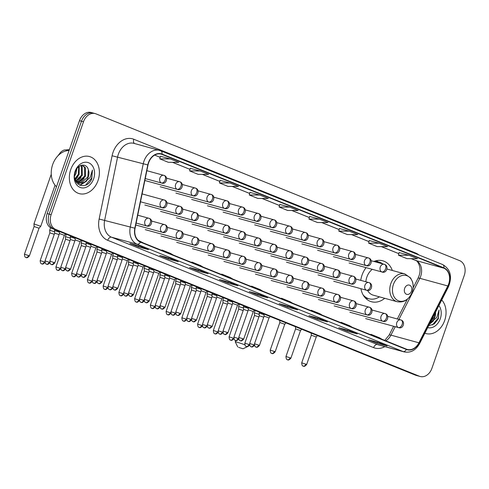 <?xml version="1.0" encoding="UTF-8"?>
<svg xmlns="http://www.w3.org/2000/svg" width="489" height="489" viewBox="0 0 489 489"><rect width="100%" height="100%" fill="white"/><g stroke="black" fill="none" stroke-linecap="round" stroke-linejoin="round"><path stroke-width="0.73" d="M366.09 267.636A21.235 16.192 105.3 0 0 362.013 275.173A21.235 16.192 105.3 0 0 360.754 280.35M360.894 288.693A21.235 16.192 105.3 0 0 371.469 301.737A21.235 16.192 105.3 0 0 384.727 298.302M392.343 270.478A21.235 16.192 105.3 0 0 382.679 260.771A21.235 16.192 105.3 0 0 373.902 261.468A19.028 14.511 105.3 0 1 378.095 261.804L379.097 262.08A19.028 14.511 105.3 0 0 374.91 261.743M93.974 113.307A12.017 9.169 105.3 0 0 93.197 113.045L91.198 112.501A12.017 9.169 105.3 0 0 79.505 120.649L47.146 213.571A12.017 9.169 105.3 0 0 51.724 228.345L415.43 375.149A12.017 9.169 105.3 0 0 416.2 375.405L418.199 375.955A12.017 9.169 105.3 0 1 417.429 375.693A12.017 9.169 105.3 0 0 418.199 375.955L420.204 376.499A12.017 9.169 105.3 0 0 431.897 368.351L464.257 275.429A12.017 9.169 105.3 0 0 459.678 260.655L95.972 113.851A12.017 9.169 105.3 0 0 95.202 113.595A12.017 9.169 105.3 0 0 83.503 121.743L51.143 214.665A12.017 9.169 105.3 0 0 55.722 229.439L419.428 376.243A12.017 9.169 105.3 0 0 420.204 376.499M51.143 214.665L49.145 214.121A12.017 9.169 105.3 0 0 53.723 228.889L417.429 375.693L53.723 228.889A12.017 9.169 105.3 0 1 49.145 214.121L81.504 121.199L49.145 214.121L47.146 213.571M93.197 113.045A12.017 9.169 105.3 0 0 81.504 121.199A12.017 9.169 105.3 0 1 93.197 113.045L95.202 113.595M70.734 169.579A19.23 14.664 105.3 0 0 79.297 193.638A19.23 14.664 105.3 0 0 98.008 180.594A19.23 14.664 105.3 0 0 89.45 156.541A19.23 14.664 105.3 0 0 70.734 169.579A19.23 14.664 105.3 0 0 79.297 193.638A19.23 14.664 105.3 0 0 98.008 180.594A19.23 14.664 105.3 0 0 89.45 156.541A19.23 14.664 105.3 0 0 70.734 169.579M424.874 333.198A19.23 14.664 105.3 0 0 425.95 333.559A19.23 14.664 105.3 0 0 444.666 320.515A19.23 14.664 105.3 0 0 441.75 299.983A19.23 14.664 105.3 0 1 444.666 320.515A19.23 14.664 105.3 0 1 425.95 333.559A19.23 14.664 105.3 0 1 424.874 333.198M148.619 162.806A12.818 9.78 -74.7 0 1 161.095 154.114A12.818 9.78 -74.7 0 1 161.92 154.39L443.792 268.161A12.818 9.78 -74.7 0 1 447.808 285.961L418.926 342.807A12.818 9.78 -74.7 0 1 407.319 349.458A12.818 9.78 -74.7 0 1 406.493 349.177L140.557 241.835A12.818 9.78 -74.7 0 1 135.08 228.235L148.026 164.964A12.818 9.78 -74.7 0 1 148.619 162.806M148.393 162.715A13.142 10.024 105.3 0 0 147.788 164.921L134.836 228.198A13.142 10.024 105.3 0 0 140.453 242.141L406.39 349.482A13.142 10.024 105.3 0 0 419.134 342.948L448.016 286.108A13.142 10.024 105.3 0 0 443.902 267.862L162.03 154.09A13.142 10.024 105.3 0 0 148.393 162.715M399.067 252.562L408.963 255.27L398.474 255.203L399.067 252.562M369.232 240.521L379.128 243.229L368.639 243.155L369.232 240.521M339.397 228.473L349.293 231.187L338.804 231.114L339.397 228.473M309.561 216.431L319.458 219.145L308.969 219.072L309.561 216.431M160.386 156.223L170.282 158.931L159.793 158.864L160.386 156.223M190.221 168.265L200.117 170.973L189.628 170.905L190.221 168.265M220.056 180.307L229.952 183.014L219.463 182.947L220.056 180.307M249.891 192.348L259.787 195.056L249.298 194.989L249.891 192.348M289.622 207.098L279.133 207.03L287.66 210.472L298.149 210.539L289.622 207.098L279.72 204.402M327.434 321.878L317.434 319.146L308.914 315.705L318.907 318.437L327.434 321.878A3.203 2.066 -68 0 1 327.288 321.829L318.834 318.418M357.27 333.92L347.269 331.187L338.749 327.746L348.743 330.485L357.27 333.92A3.203 2.066 -68 0 1 357.123 333.871L348.669 330.46M387.105 345.967L377.105 343.229L368.584 339.788L378.578 342.526L387.105 345.967A3.203 2.066 -68 0 1 386.958 345.912L378.504 342.502M237.929 285.753L227.929 283.015L219.408 279.574L229.402 282.312L237.929 285.753A3.203 2.066 -68 0 1 237.782 285.704L229.329 282.294M208.094 273.712L198.094 270.973L189.573 267.532L199.567 270.27L208.094 273.712A3.203 2.066 -68 0 1 207.947 273.663L199.494 270.246M178.259 261.67L168.259 258.932L159.738 255.49L169.732 258.229L178.259 261.67A3.203 2.066 -68 0 1 178.112 261.621L169.659 258.204M148.424 249.628L138.424 246.89L129.903 243.449L139.897 246.187L148.424 249.628A3.203 2.066 -68 0 1 148.277 249.573L139.823 246.163M297.599 309.837L287.599 307.104L279.078 303.663L289.072 306.395L297.599 309.837A3.203 2.066 -68 0 1 297.453 309.788L288.999 306.377M267.764 297.795L257.764 295.056L249.243 291.615L259.237 294.354L267.764 297.795A3.203 2.066 -68 0 1 267.617 297.746L259.164 294.335M338.804 231.114L347.331 234.555L357.82 234.628L349.293 231.187M368.639 243.155L377.166 246.597L387.655 246.67L379.128 243.229M398.474 255.203L407.001 258.644L417.49 258.712L408.963 255.27M249.298 194.989L257.825 198.43L268.314 198.497L259.787 195.056M219.463 182.947L227.99 186.388L238.479 186.456L229.952 183.014M189.628 170.905L198.155 174.347L208.644 174.414L200.117 170.973M159.793 158.864L168.314 162.299L178.809 162.372L170.282 158.931M308.969 219.072L317.495 222.513L327.985 222.581L319.458 219.145M257.764 295.056L258.119 294.048M287.599 307.104L287.954 306.09M138.424 246.89L138.778 245.875M168.259 258.932L168.613 257.923M198.094 270.973L198.448 269.965M227.929 283.015L228.284 282.006M377.105 343.229L377.459 342.214M347.269 331.187L347.624 330.173M317.434 319.146L317.789 318.131M279.133 207.03L279.726 204.39M262.734 291.151L260.105 289.586L251.584 286.144L251.377 286.572M254.213 287.715L251.584 286.144M232.898 279.109L230.27 277.544L221.749 274.103L221.541 274.525M224.378 275.668L221.749 274.103M203.063 267.067L200.435 265.503L191.914 262.061L191.706 262.483M194.543 263.626L191.914 262.061M173.228 255.026L170.6 253.461L162.079 250.02L161.871 250.441M164.707 251.584L162.079 250.02M143.393 242.984L138.271 240.411M292.569 303.198L289.94 301.627L281.419 298.192L281.212 298.614M284.048 299.757L281.419 298.192M322.404 315.24L319.775 313.675L311.255 310.234L311.047 310.656M313.883 311.799L311.255 310.234M352.239 327.282L349.611 325.717L341.09 322.275L340.888 322.697M343.718 323.84L341.09 322.275M382.074 339.323L379.446 337.758L370.925 334.317L370.723 334.739M373.553 335.882L370.925 334.317M69.09 150.563A20.031 15.275 105.3 0 0 52.671 164.567A20.031 15.275 105.3 0 0 56.492 186.737M79.218 166.321L79.126 174.487L75.025 179.487M78.692 166.718L78.332 174.267L74.86 178.84M81.07 165.368L82.195 166.81L82.305 175.355L76.162 181.26M80.648 165.526L81.4 166.596L81.51 175.135L75.832 180.899M82.183 165.099L85.367 167.678L85.477 176.223L79.163 182.177L77.562 182.379M77.14 182.366L76.247 182.244M82.079 165.117L84.573 167.464L84.683 176.003L78.368 181.957L77.201 182.146M76.767 182.159L76.18 182.134M88.326 169.652C86.547 162.635 77.635 164.17 75.349 171.676C70.398 184.659 86.669 191.578 91.73 178.888L92.433 170.025L90.092 177.611L84.884 181.871A9.053 6.907 105.3 0 0 88.295 176.994A9.053 6.907 105.3 0 0 88.326 169.652L87.855 176.877L81.541 182.825L78.698 182.904M84.884 181.871L82.335 183.045L79.09 183.027L75.172 179.983M79.09 183.027L75.795 181.45M76.834 168.76L75.954 173.619L74.548 176.107M74.579 176.064A9.053 6.907 105.3 0 0 75.795 173.577A9.053 6.907 105.3 0 0 76.443 169.359M75.11 171.346A13.062 9.963 105.3 0 0 80.086 187.403A13.062 9.963 105.3 0 0 93.637 178.827A13.062 9.963 105.3 0 0 88.662 162.77A13.062 9.963 105.3 0 0 75.11 171.346M92.433 170.025L91.596 178.155L85.667 185.111M85.942 181.425L79.695 185.233M84.255 178.461L79.915 183.033M79.695 183.161L77.8 184.035M81.082 177.593L76.993 182M77.91 176.725L75.214 180.05M86.84 180.912L80 185.355M238.632 347.373L243.021 348.785L238.632 347.373M411.475 291.114A4.811 3.667 105.3 0 0 409.641 285.203A4.811 3.667 105.3 0 0 404.654 288.357A4.811 3.667 105.3 0 0 406.487 294.268A4.811 3.667 105.3 0 0 411.475 291.114M372.294 269.335A14.425 11.002 105.3 0 0 366.842 277.122A14.425 11.002 105.3 0 0 365.864 281.743M382.869 263.926A19.028 14.511 105.3 0 0 379.097 262.08M364.256 296.652A19.028 14.511 105.3 0 0 368.052 298.516L369.048 298.791A19.028 14.511 105.3 0 0 379.397 296.841M363.119 294.91A19.028 14.511 105.3 0 0 369.048 298.791M367.539 290.423A14.425 11.002 105.3 0 0 373.266 295.167L397.221 301.725C404.048 302.832 409.036 299.629 412.203 292.11C413.394 288.577 413.492 285.13 412.49 281.768L410.607 277.966L404.837 273.901A14.425 11.002 105.3 0 0 390.803 283.681A14.425 11.002 105.3 0 0 397.221 301.725M237.733 346.939L235.27 341.86A6.809 0.391 19.2 0 1 235.264 341.835A6.809 0.391 19.2 0 1 244.8 344.788M40.758 226.291L33.949 223.913L34.102 226.511L39.022 228.222L40.758 226.291L55.068 185.19M54.273 234.304L49.847 232.868L49.689 230.27L54.591 231.774M70.013 240.661L65.587 239.219L65.428 236.627L70.33 238.125M85.758 247.012L81.327 245.576L81.174 242.978L86.07 244.482M101.498 253.369L97.073 251.927L96.914 249.335L101.81 250.833M117.238 259.72L112.812 258.284L112.653 255.686L117.556 257.19M132.984 266.077L128.552 264.635L128.399 262.043L133.295 263.54M148.723 272.428L144.298 270.992L144.139 268.394L149.035 269.897M164.463 278.785L160.037 277.342L159.879 274.751L164.781 276.248M180.209 285.136L175.777 283.699M180.52 282.605L175.624 281.096L175.777 283.693L166.126 311.42C166.388 315.649 167.929 314.354 167.611 314.69A2.604 1.675 112 0 0 167.727 314.727A2.604 1.675 -68 0 0 170.209 312.722L166.126 311.42M195.948 291.493L191.523 290.05L191.364 287.453L196.26 288.956M211.688 297.844L207.263 296.401L207.104 293.81L212.006 295.313M227.434 304.201L223.002 302.758L222.85 300.167L227.746 301.664M243.174 310.552L238.748 309.109L238.589 306.517L243.485 308.021M258.913 316.909L254.488 315.466L254.329 312.868L259.231 314.372M59.365 232.055L54.517 230.57L54.847 229.604M59.102 234.604L54.67 233.161L54.517 230.57M75.11 238.406L70.257 236.927L70.593 235.961M74.841 240.961L70.416 239.518L70.257 236.927M90.85 244.763L85.997 243.277L86.333 242.312M90.581 247.312L86.156 245.869L85.997 243.277M106.59 251.114L101.743 249.628L102.073 248.669M106.327 253.669L101.895 252.226L101.743 249.628M122.336 257.471L117.482 255.985L117.818 255.02M122.067 260.02L117.641 258.577L117.482 255.985M138.075 263.822L133.222 262.336L133.558 261.377M137.806 266.371L133.381 264.934L133.222 262.336M153.815 270.179L148.968 268.687L149.121 271.285L153.546 272.728M169.555 276.529L164.707 275.044L165.044 274.084M169.292 279.078L164.86 277.642L164.707 275.044M185.3 282.887L180.447 281.401L180.783 280.435M185.031 285.435L180.606 283.993L180.447 281.401M201.04 289.237L196.187 287.752L196.523 286.792M200.771 291.786L196.346 290.35L196.187 287.752M216.78 295.588L211.933 294.109L212.269 293.143M216.517 298.143L212.085 296.701L211.933 294.109M232.526 301.945L227.672 300.46L228.008 299.494M232.257 304.494L227.831 303.058L227.672 300.46M248.265 308.296L243.412 306.817L243.571 309.409L247.996 310.851M264.005 314.653L259.158 313.168L259.494 312.202M263.742 317.202L259.311 315.766L259.158 313.168M65.587 233.938L64.377 235.288L59.456 233.577M69.67 268.84L65.587 267.538C65.85 271.768 67.39 270.478 67.072 270.808A2.604 1.675 112 0 0 67.189 270.851A2.604 1.675 -68 0 0 69.67 268.84L70.502 269.25L80.117 241.639L75.202 239.928L75.068 237.764M95.856 247.996L90.942 246.285L90.813 244.121M101.15 281.548L97.067 280.246C97.335 284.476 98.87 283.186 98.552 283.516A2.604 1.675 112 0 0 98.674 283.559A2.604 1.675 -68 0 0 101.15 281.548L101.987 281.957L111.602 254.347L106.681 252.636L106.553 250.472M116.895 287.899L112.812 286.597C113.075 290.827 114.615 289.537 114.292 289.867A2.604 1.675 112 0 0 114.414 289.91A2.604 1.675 -68 0 0 116.895 287.899L117.727 288.314L127.342 260.698L122.427 258.993L122.293 256.829M132.635 294.256L128.552 292.954C128.815 297.184 130.355 295.894 130.037 296.224A2.604 1.675 112 0 0 130.153 296.267A2.604 1.675 -68 0 0 132.635 294.256L133.473 294.665L143.088 267.055L138.167 265.344L138.039 263.18M148.375 300.607L144.292 299.305C144.561 303.535 146.095 302.245 145.777 302.575A2.604 1.675 112 0 0 145.899 302.618A2.604 1.675 -68 0 0 148.375 300.607L149.212 301.016L158.827 273.406L153.907 271.701L153.778 269.537M164.121 306.964L160.037 305.662C160.3 309.892 161.841 308.596 161.517 308.932A2.604 1.675 112 0 0 161.639 308.969A2.604 1.675 -68 0 0 164.121 306.964L164.952 307.373L174.567 279.763L169.652 278.052L169.518 275.888M179.86 313.315L175.777 312.013C176.04 316.242 177.58 314.953 177.262 315.283A2.604 1.675 112 0 0 177.379 315.326A2.604 1.675 -68 0 0 179.86 313.315L180.698 313.724L190.313 286.114L185.392 284.409L185.258 282.245M195.6 319.672L191.517 318.37C191.786 322.599 193.32 321.304 193.002 321.64A2.604 1.675 112 0 0 193.124 321.676A2.604 1.675 -68 0 0 195.6 319.672L196.437 320.081L206.052 292.471L201.132 290.759L201.003 288.596M221.792 298.828L216.878 297.116M227.085 332.373L223.002 331.077C223.265 335.301 224.806 334.011 224.488 334.348A2.604 1.675 112 0 0 224.604 334.384A2.604 1.675 -68 0 0 227.085 332.373L227.923 332.789L237.538 305.179L232.617 303.467L232.483 301.303M242.825 338.73L238.742 337.428C239.011 341.658 240.545 340.368 240.227 340.699A2.604 1.675 112 0 0 240.35 340.741A2.604 1.675 -68 0 0 242.825 338.73L243.663 339.14L253.278 311.53L248.357 309.818L248.229 307.66M258.571 345.081L254.482 343.785C254.751 348.009 256.291 346.719 255.967 347.056A2.604 1.675 112 0 0 256.089 347.092A2.604 1.675 -68 0 0 258.571 345.081L259.402 345.497L269.017 317.887L264.097 316.175L263.968 314.011M274.311 351.438L270.228 350.136C270.49 354.366 272.031 353.076 271.713 353.406A2.604 1.675 112 0 0 271.829 353.449A2.604 1.675 -68 0 0 274.311 351.438L275.142 351.848L284.763 324.238L279.842 322.526L279.708 320.368M290.05 357.789L285.967 356.493C286.236 360.717 287.77 359.427 287.453 359.763A2.604 1.675 112 0 0 287.575 359.8A2.604 1.675 -68 0 0 290.05 357.789L290.888 358.205L300.503 330.595L295.582 328.883L295.454 326.719M305.796 364.146L301.707 362.844C301.976 367.074 303.51 365.784 303.192 366.114A2.604 1.675 112 0 0 303.314 366.157A2.604 1.675 -68 0 0 305.796 364.146L306.627 364.556L316.242 336.945L311.322 335.234L311.193 333.076M428.682 325.711L434.208 323.962L438.382 318.81L439.091 309.947L436.75 317.532L431.542 321.793A9.053 6.907 105.3 0 0 434.953 316.915A9.053 6.907 105.3 0 0 435.565 312.159M431.542 321.793L430.314 322.495M435.406 312.471L434.513 316.799L430.797 321.542M427.698 327.636A13.062 9.963 105.3 0 0 440.289 318.749A13.062 9.963 105.3 0 0 438.92 305.552M439.091 309.947L438.254 318.076L432.325 325.032M432.6 321.346L429.593 323.914M433.498 320.833L429.36 324.366M51.724 228.345L55.722 229.439M79.505 120.649L83.503 121.743M415.43 375.149L419.428 376.243M447.808 285.961L419.819 278.302A12.818 9.78 105.3 0 0 420.687 276.261A12.818 9.78 105.3 0 0 415.803 260.503L411.261 258.669M398.932 319.409L419.819 278.302A7.213 1.216 -153.1 0 0 418.016 278.247L418.987 275.949C422.386 266.921 416.683 259.641 415.473 260.386A7.213 4.645 -68 0 0 415.803 260.503L443.792 268.161M161.92 154.39L160.245 153.931M384.825 346.622A20.031 15.275 -74.7 0 1 373.633 347.63L107.696 240.295A20.031 15.275 -74.7 0 1 99.139 219.035L112.091 155.765A20.031 15.275 -74.7 0 1 133.797 139.249L415.668 253.021A4.004 2.579 -68 0 0 415.503 253.595M415.668 253.021A20.031 15.275 -74.7 0 1 418.926 254.977M406.39 349.482A4.004 2.579 112 0 1 403.046 351.542L137.103 244.2A16.027 12.225 -74.7 0 1 130.257 227.202L143.21 163.925A16.027 12.225 -74.7 0 1 143.949 161.236A16.027 12.225 -74.7 0 1 159.542 150.361A16.027 12.225 -74.7 0 1 160.575 150.71A4.004 2.579 112 0 1 160.759 150.771A4.004 2.579 112 0 1 162.03 154.09M443.902 267.862A4.004 2.579 -68 0 0 442.631 264.543L160.759 150.771L133.949 143.356A16.027 12.225 105.3 0 0 118.356 154.231A16.027 12.225 105.3 0 0 117.617 156.92L104.664 220.197A16.027 12.225 105.3 0 0 111.51 237.202L377.453 344.537A16.027 12.225 105.3 0 0 378.48 344.886L404.073 351.891A16.027 12.225 -74.7 0 1 403.046 351.542L377.453 344.537A4.004 2.579 -68 0 0 373.633 347.63M147.788 164.921L112.091 155.765M107.696 240.295A4.004 2.579 -68 0 1 111.51 237.202L137.103 244.2A4.004 2.579 -68 0 0 140.453 242.141M419.134 342.948A4.004 0.672 26.9 0 1 419.586 343.608L448.468 286.762C452.466 276.633 450.522 269.231 442.631 264.543M99.139 219.035L134.836 228.198M448.016 286.108A4.004 0.672 26.9 0 1 448.468 286.762M133.797 139.249A4.004 2.579 -68 0 0 134.561 143.528M385.766 340.815A12.818 9.78 105.3 0 0 390.937 335.142L395.222 326.701M418.926 342.807L390.937 335.142A7.213 1.216 -153.1 0 0 389.134 335.093L393.614 326.261M398.822 253.65L381.426 246.627M368.987 241.603L351.591 234.586M339.152 229.561L321.756 222.544M309.317 217.519L291.921 210.502M279.482 205.478L262.086 198.455M249.647 193.436L232.251 186.413M219.812 181.395L202.415 174.371M189.976 169.353L172.58 162.33M160.141 157.311L154.658 155.092L160.135 157.33M412.196 292.086A13.252 10.104 105.3 0 0 407.148 275.802A13.252 10.104 105.3 0 0 393.4 284.5A13.252 10.104 105.3 0 0 398.449 300.784A13.252 10.104 105.3 0 0 412.196 292.086M365.289 297.899A19.212 14.652 105.3 0 0 368.193 298.553M378.241 261.841A19.212 14.652 105.3 0 0 375.411 260.93M146.853 170.692L164.231 175.478A4.004 2.579 112 0 0 164.047 175.417A4.004 3.056 105.3 0 0 163.791 175.325A4.004 3.056 105.3 0 0 159.891 178.045A4.004 3.056 105.3 0 0 161.419 182.972A4.004 2.579 -68 0 0 165.233 179.879A4.004 2.579 112 0 0 164.231 175.478C168.723 176.975 166.254 184.891 161.676 183.057A4.004 3.056 105.3 0 1 161.419 182.972M28.533 255.533L24.45 254.231C24.713 258.461 26.253 257.171 25.935 257.507A2.604 1.675 112 0 0 26.051 257.544A2.604 1.675 -68 0 0 28.533 255.533L29.371 255.949L39.022 228.222M57.843 155.912L60.667 152.207L62.439 150.844L64.132 150.013L68.808 149.75A3.606 2.751 105.3 0 0 65.972 150.942M166.596 178.143L179.976 181.829A4.004 2.579 112 0 0 179.787 181.767A4.004 3.056 105.3 0 0 179.53 181.682A4.004 3.056 105.3 0 0 175.63 184.402A4.004 3.056 105.3 0 0 177.159 189.322A4.004 2.579 -68 0 0 180.973 186.23A4.004 2.579 112 0 0 179.976 181.829C184.463 183.326 182 191.248 177.415 189.408A4.004 3.056 105.3 0 1 177.159 189.322M44.273 261.89L40.19 260.588C40.459 264.818 41.993 263.528 41.675 263.858A2.604 1.675 112 0 0 41.797 263.901A2.604 1.675 -68 0 0 44.273 261.89L44.909 262.165M182.342 184.494L195.716 188.186A4.004 2.579 112 0 0 195.533 188.124A4.004 3.056 105.3 0 0 195.276 188.033A4.004 3.056 105.3 0 0 191.376 190.753A4.004 3.056 105.3 0 0 192.898 195.679A4.004 2.579 -68 0 0 196.712 192.587A4.004 2.579 112 0 0 195.716 188.186C200.203 189.683 197.739 197.599 193.155 195.765A4.004 3.056 105.3 0 1 192.898 195.679M60.019 268.241L55.935 266.939C56.198 271.169 57.739 269.879 57.421 270.215A2.604 1.675 112 0 0 57.537 270.252A2.604 1.675 -68 0 0 60.019 268.241L60.648 268.516M198.082 190.851L211.456 194.536A4.004 2.579 112 0 0 211.272 194.475A4.004 3.056 105.3 0 0 211.016 194.39A4.004 3.056 105.3 0 0 207.116 197.104A4.004 3.056 105.3 0 0 208.644 202.03A4.004 2.579 -68 0 0 212.458 198.937A4.004 2.579 112 0 0 211.456 194.536C215.949 196.034 213.479 203.95 208.901 202.116A4.004 3.056 105.3 0 1 208.644 202.03M75.758 274.598L71.675 273.296C71.938 277.526 73.478 276.236 73.161 276.566A2.604 1.675 112 0 0 73.277 276.609A2.604 1.675 -68 0 0 75.758 274.598L76.388 274.873M213.821 197.201L227.196 200.893A4.004 2.579 112 0 0 227.012 200.832A4.004 3.056 105.3 0 0 226.755 200.741A4.004 3.056 105.3 0 0 222.856 203.461A4.004 3.056 105.3 0 0 224.384 208.387A4.004 2.579 -68 0 0 228.198 205.288A4.004 2.579 112 0 0 227.196 200.893C231.688 202.391 229.225 210.307 224.64 208.473A4.004 3.056 105.3 0 1 224.384 208.387M91.498 280.949L87.415 279.647C87.684 283.877 89.218 282.587 88.9 282.917A2.604 1.675 112 0 0 89.022 282.96A2.604 1.675 -68 0 0 91.498 280.949L92.134 281.224M229.567 203.558L242.941 207.244A4.004 2.579 112 0 0 242.758 207.183A4.004 3.056 105.3 0 0 242.495 207.098A4.004 3.056 105.3 0 0 238.601 209.812A4.004 3.056 105.3 0 0 240.123 214.738A4.004 2.579 -68 0 0 243.938 211.645A4.004 2.579 112 0 0 242.941 207.244C247.428 208.742 244.965 216.658 240.38 214.824A4.004 3.056 105.3 0 1 240.123 214.738M107.244 287.306L103.161 286.004C103.423 290.234 104.964 288.944 104.64 289.274A2.604 1.675 112 0 0 104.762 289.317A2.604 1.675 -68 0 0 107.244 287.306L107.873 287.581M245.307 209.909L258.681 213.601A4.004 2.579 112 0 0 258.498 213.54A4.004 3.056 105.3 0 0 258.241 213.448A4.004 3.056 105.3 0 0 254.341 216.169A4.004 3.056 105.3 0 0 255.869 221.089A4.004 2.579 -68 0 0 259.683 217.996A4.004 2.579 112 0 0 258.681 213.601C263.168 215.099 260.704 223.015 256.126 221.181A4.004 3.056 105.3 0 1 255.869 221.089M122.983 293.657L118.9 292.355C119.163 296.585 120.704 295.295 120.386 295.625A2.604 1.675 112 0 0 120.502 295.668A2.604 1.675 -68 0 0 122.983 293.657L123.613 293.932M261.047 216.266L274.421 219.952A4.004 2.579 112 0 0 274.237 219.891A4.004 3.056 105.3 0 0 273.981 219.805A4.004 3.056 105.3 0 0 270.081 222.519A4.004 3.056 105.3 0 0 271.609 227.446A4.004 2.579 -68 0 0 275.423 224.353A4.004 2.579 112 0 0 274.421 219.952C278.913 221.45 276.45 229.365 271.866 227.532A4.004 3.056 105.3 0 1 271.609 227.446M138.723 300.014L134.64 298.712C134.909 302.942 136.443 301.652 136.125 301.982A2.604 1.675 112 0 0 136.248 302.025A2.604 1.675 -68 0 0 138.723 300.014L139.359 300.289M276.792 222.617L290.166 226.309A4.004 2.579 112 0 0 289.983 226.248A4.004 3.056 105.3 0 0 289.72 226.156A4.004 3.056 105.3 0 0 285.827 228.876A4.004 3.056 105.3 0 0 287.349 233.797A4.004 2.579 -68 0 0 291.163 230.704A4.004 2.579 112 0 0 290.166 226.309C294.653 227.807 292.19 235.722 287.605 233.889A4.004 3.056 105.3 0 1 287.349 233.797M154.469 306.365L150.386 305.063C150.649 309.292 152.189 308.003 151.865 308.333A2.604 1.675 112 0 0 151.987 308.376A2.604 1.675 -68 0 0 154.469 306.365L155.099 306.64M292.532 228.974L305.906 232.66A4.004 2.579 112 0 0 305.723 232.599A4.004 3.056 105.3 0 0 305.466 232.513A4.004 3.056 105.3 0 0 301.566 235.227A4.004 3.056 105.3 0 0 303.094 240.154A4.004 2.579 -68 0 0 306.909 237.061A4.004 2.579 112 0 0 305.906 232.66C310.393 234.158 307.929 242.073 303.351 240.24A4.004 3.056 105.3 0 1 303.094 240.154M170.838 312.997L170.209 312.722M308.272 235.325L321.646 239.017A4.004 2.579 112 0 0 321.462 238.95A4.004 3.056 105.3 0 0 321.206 238.864A4.004 3.056 105.3 0 0 317.306 241.584A4.004 3.056 105.3 0 0 318.834 246.505A4.004 2.579 -68 0 0 322.648 243.412A4.004 2.579 112 0 0 321.646 239.017C326.139 240.515 323.669 248.43 319.091 246.597A4.004 3.056 105.3 0 1 318.834 246.505M185.948 319.072L181.865 317.771C182.134 322 183.668 320.711 183.351 321.041A2.604 1.675 112 0 0 183.473 321.084A2.604 1.675 -68 0 0 185.948 319.072L186.584 319.348M324.018 241.682L337.392 245.368A4.004 2.579 112 0 0 337.208 245.307A4.004 3.056 105.3 0 0 336.945 245.221A4.004 3.056 105.3 0 0 333.052 247.935A4.004 3.056 105.3 0 0 334.574 252.862A4.004 2.579 -68 0 0 338.388 249.769A4.004 2.579 112 0 0 337.392 245.368C341.878 246.866 339.415 254.781 334.831 252.947A4.004 3.056 105.3 0 1 334.574 252.862M201.694 325.429L197.605 324.128C197.874 328.351 199.414 327.062 199.09 327.398A2.604 1.675 112 0 0 199.212 327.434A2.604 1.675 -68 0 0 201.694 325.429L202.324 325.698M339.757 248.033L353.131 251.725A4.004 2.579 112 0 0 352.948 251.658A4.004 3.056 105.3 0 0 352.691 251.572A4.004 3.056 105.3 0 0 348.791 254.292A4.004 3.056 105.3 0 0 350.313 259.213A4.004 2.579 -68 0 0 354.134 256.12A4.004 2.579 112 0 0 353.131 251.725C357.618 253.223 355.155 261.138 350.576 259.304A4.004 3.056 105.3 0 1 350.313 259.213M217.434 331.78L213.351 330.478C213.614 334.708 215.154 333.419 214.836 333.749A2.604 1.675 112 0 0 214.952 333.791A2.604 1.675 -68 0 0 217.434 331.78L218.063 332.055M355.497 254.39L368.871 258.076A4.004 2.579 112 0 0 368.688 258.015A4.004 3.056 105.3 0 0 368.431 257.929A4.004 3.056 105.3 0 0 364.531 260.643A4.004 3.056 105.3 0 0 366.059 265.57A4.004 2.579 -68 0 0 369.873 262.477A4.004 2.579 112 0 0 368.871 258.076C373.364 259.573 370.894 267.489 366.316 265.655A4.004 3.056 105.3 0 1 366.059 265.57M233.174 338.131L229.09 336.835C229.359 341.059 230.894 339.769 230.576 340.106A2.604 1.675 112 0 0 230.698 340.142A2.604 1.675 -68 0 0 233.174 338.131L233.809 338.406M371.243 260.741L384.617 264.433A4.004 2.579 112 0 0 384.433 264.366A4.004 3.056 105.3 0 0 384.171 264.28A4.004 3.056 105.3 0 0 380.271 267A4.004 3.056 105.3 0 0 381.799 271.921A4.004 2.579 -68 0 0 385.613 268.828A4.004 2.579 112 0 0 384.617 264.433C389.103 265.93 386.64 273.846 382.056 272.012A4.004 3.056 105.3 0 1 381.799 271.921M248.919 344.488L244.83 343.186C245.099 347.416 246.639 346.126 246.315 346.456A2.604 1.675 112 0 0 246.438 346.499A2.604 1.675 -68 0 0 248.919 344.488L249.549 344.763M49.102 262.183L45.019 260.888C45.281 265.111 46.822 263.822 46.504 264.158A2.604 1.675 112 0 0 46.62 264.194A2.604 1.675 -68 0 0 49.102 262.183L49.731 262.459M142.103 193.913L164.634 200.111A4.004 2.579 112 0 0 164.445 200.044A4.004 3.056 105.3 0 0 164.188 199.958A4.004 3.056 105.3 0 0 160.288 202.678A4.004 3.056 105.3 0 0 161.816 207.599A4.004 2.579 -68 0 0 165.63 204.506A4.004 2.579 112 0 0 164.634 200.111C169.121 201.609 166.657 209.524 162.073 207.691A4.004 3.056 105.3 0 1 161.816 207.599M78.142 181.566A3.606 2.751 105.3 0 0 78.136 181.914M64.841 268.54L60.758 267.238C61.027 271.468 62.561 270.179 62.244 270.509A2.604 1.675 112 0 0 62.366 270.551A2.604 1.675 -68 0 0 64.841 268.54L65.477 268.816M167 202.776L180.374 206.462A4.004 2.579 112 0 0 180.19 206.401A4.004 3.056 105.3 0 0 179.934 206.315A4.004 3.056 105.3 0 0 176.034 209.029A4.004 3.056 105.3 0 0 177.556 213.956A4.004 2.579 -68 0 0 181.37 210.863A4.004 2.579 112 0 0 180.374 206.462C184.86 207.959 182.397 215.875 177.819 214.041A4.004 3.056 105.3 0 1 177.556 213.956M80.587 274.891L76.498 273.596C76.767 277.819 78.307 276.529 77.983 276.866A2.604 1.675 112 0 0 78.106 276.902A2.604 1.675 -68 0 0 80.587 274.891L81.217 275.166M182.739 209.127L196.113 212.819A4.004 2.579 112 0 0 195.93 212.752A4.004 3.056 105.3 0 0 195.673 212.666A4.004 3.056 105.3 0 0 191.774 215.386A4.004 3.056 105.3 0 0 193.302 220.307A4.004 2.579 -68 0 0 197.116 217.214A4.004 2.579 112 0 0 196.113 212.819C200.606 214.316 198.137 222.232 193.558 220.398A4.004 3.056 105.3 0 1 193.302 220.307M96.327 281.248L92.244 279.946C92.507 284.176 94.047 282.887 93.729 283.217A2.604 1.675 112 0 0 93.845 283.259A2.604 1.675 -68 0 0 96.327 281.248L96.956 281.523M198.479 215.484L211.859 219.17A4.004 2.579 112 0 0 211.67 219.109A4.004 3.056 105.3 0 0 211.413 219.023A4.004 3.056 105.3 0 0 207.513 221.737A4.004 3.056 105.3 0 0 209.041 226.664A4.004 2.579 -68 0 0 212.856 223.571A4.004 2.579 112 0 0 211.859 219.17C216.346 220.667 213.882 228.583 209.298 226.749A4.004 3.056 105.3 0 1 209.041 226.664M112.067 287.599L107.983 286.303C108.246 290.527 109.787 289.237 109.469 289.574A2.604 1.675 112 0 0 109.591 289.61A2.604 1.675 -68 0 0 112.067 287.599L112.702 287.874M214.225 221.835L227.599 225.521A4.004 2.579 112 0 0 227.416 225.46A4.004 3.056 105.3 0 0 227.159 225.374A4.004 3.056 105.3 0 0 223.259 228.094A4.004 3.056 105.3 0 0 224.781 233.015A4.004 2.579 -68 0 0 228.595 229.922A4.004 2.579 112 0 0 227.599 225.521C232.086 227.024 229.622 234.94 225.038 233.1A4.004 3.056 105.3 0 1 224.781 233.015M127.812 293.956L123.723 292.654C123.992 296.884 125.526 295.594 125.208 295.924A2.604 1.675 112 0 0 125.331 295.967A2.604 1.675 -68 0 0 127.812 293.956L128.442 294.231M229.964 228.192L243.339 231.878A4.004 2.579 112 0 0 243.155 231.817A4.004 3.056 105.3 0 0 242.899 231.731A4.004 3.056 105.3 0 0 238.999 234.445A4.004 3.056 105.3 0 0 240.527 239.372A4.004 2.579 -68 0 0 244.341 236.279A4.004 2.579 112 0 0 243.339 231.878C247.831 233.375 245.362 241.291 240.784 239.457A4.004 3.056 105.3 0 1 240.527 239.372M143.552 300.307L139.469 299.005C139.732 303.235 141.272 301.945 140.954 302.281A2.604 1.675 112 0 0 141.07 302.318A2.604 1.675 -68 0 0 143.552 300.307L144.182 300.582M245.704 234.543L259.078 238.229A4.004 2.579 112 0 0 258.895 238.167A4.004 3.056 105.3 0 0 258.638 238.082A4.004 3.056 105.3 0 0 254.738 240.802A4.004 3.056 105.3 0 0 256.267 245.722A4.004 2.579 -68 0 0 260.081 242.63A4.004 2.579 112 0 0 259.078 238.229C263.571 239.726 261.108 247.648 256.523 245.808A4.004 3.056 105.3 0 1 256.267 245.722M159.292 306.664L155.209 305.362C155.471 309.592 157.012 308.302 156.694 308.632A2.604 1.675 112 0 0 156.816 308.675A2.604 1.675 -68 0 0 159.292 306.664L159.921 306.939M261.45 240.894L274.824 244.586A4.004 2.579 112 0 0 274.641 244.524A4.004 3.056 105.3 0 0 274.378 244.439A4.004 3.056 105.3 0 0 270.484 247.153A4.004 3.056 105.3 0 0 272.006 252.079A4.004 2.579 -68 0 0 275.82 248.987A4.004 2.579 112 0 0 274.824 244.586C279.311 246.083 276.847 253.999 272.263 252.165A4.004 3.056 105.3 0 1 272.006 252.079M175.031 313.015L170.948 311.713C171.217 315.943 172.751 314.653 172.434 314.989A2.604 1.675 112 0 0 172.556 315.026A2.604 1.675 -68 0 0 175.031 313.015L175.667 313.29M277.19 247.251L290.564 250.936A4.004 2.579 112 0 0 290.38 250.875A4.004 3.056 105.3 0 0 290.124 250.79A4.004 3.056 105.3 0 0 286.224 253.51A4.004 3.056 105.3 0 0 287.752 258.43A4.004 2.579 -68 0 0 291.566 255.337A4.004 2.579 112 0 0 290.564 250.936C295.05 252.434 292.587 260.356 288.009 258.516A4.004 3.056 105.3 0 1 287.752 258.43M190.777 319.372L186.694 318.07C186.957 322.3 188.497 321.01 188.179 321.34A2.604 1.675 112 0 0 188.296 321.383A2.604 1.675 -68 0 0 190.777 319.372L191.407 319.647M292.929 253.602L306.303 257.293A4.004 2.579 112 0 0 306.12 257.232A4.004 3.056 105.3 0 0 305.863 257.141A4.004 3.056 105.3 0 0 301.964 259.861A4.004 3.056 105.3 0 0 303.492 264.787A4.004 2.579 -68 0 0 307.306 261.694A4.004 2.579 112 0 0 306.303 257.293C310.796 258.791 308.327 266.707 303.748 264.873A4.004 3.056 105.3 0 1 303.492 264.787M206.517 325.723L202.434 324.421C202.697 328.651 204.237 327.361 203.919 327.697A2.604 1.675 112 0 0 204.035 327.734A2.604 1.675 -68 0 0 206.517 325.723L207.147 325.998M308.675 259.959L322.049 263.644A4.004 2.579 112 0 0 321.866 263.583A4.004 3.056 105.3 0 0 321.603 263.498A4.004 3.056 105.3 0 0 317.709 266.218A4.004 3.056 105.3 0 0 319.231 271.138A4.004 2.579 -68 0 0 323.046 268.045A4.004 2.579 112 0 0 322.049 263.644C326.536 265.142 324.073 273.064 319.488 271.224A4.004 3.056 105.3 0 1 319.231 271.138M222.257 332.08L218.173 330.778C218.442 335.008 219.977 333.718 219.659 334.048A2.604 1.675 112 0 0 219.781 334.091A2.604 1.675 -68 0 0 222.257 332.08L222.892 332.355M324.415 266.309L337.789 270.001A4.004 2.579 112 0 0 337.606 269.94A4.004 3.056 105.3 0 0 337.349 269.849A4.004 3.056 105.3 0 0 333.449 272.569A4.004 3.056 105.3 0 0 334.977 277.495A4.004 2.579 -68 0 0 338.791 274.402A4.004 2.579 112 0 0 337.789 270.001C342.276 271.499 339.812 279.415 335.234 277.581A4.004 3.056 105.3 0 1 334.977 277.495M238.002 338.431L233.919 337.129C234.182 341.359 235.722 340.069 235.405 340.405A2.604 1.675 112 0 0 235.521 340.442A2.604 1.675 -68 0 0 238.002 338.431L238.632 338.706M340.155 272.666L353.529 276.352A4.004 2.579 112 0 0 353.345 276.291A4.004 3.056 105.3 0 0 353.089 276.206A4.004 3.056 105.3 0 0 349.189 278.919A4.004 3.056 105.3 0 0 350.717 283.846A4.004 2.579 -68 0 0 354.531 280.753A4.004 2.579 112 0 0 353.529 276.352C358.021 277.85 355.552 285.765 350.974 283.932A4.004 3.056 105.3 0 1 350.717 283.846M253.742 344.788L249.659 343.486C249.922 347.716 251.462 346.426 251.144 346.756A2.604 1.675 112 0 0 251.26 346.799A2.604 1.675 -68 0 0 253.742 344.788L254.372 345.063M355.9 279.017L369.274 282.709A4.004 2.579 112 0 0 369.091 282.648A4.004 3.056 105.3 0 0 368.828 282.556A4.004 3.056 105.3 0 0 364.935 285.276A4.004 3.056 105.3 0 0 366.457 290.203A4.004 2.579 -68 0 0 370.271 287.104A4.004 2.579 112 0 0 369.274 282.709C373.761 284.207 371.298 292.122 366.713 290.289A4.004 3.056 105.3 0 1 366.457 290.203M53.924 262.483L49.841 261.181C50.11 265.411 51.645 264.121 51.327 264.457A2.604 1.675 112 0 0 51.449 264.494A2.604 1.675 -68 0 0 53.924 262.483L54.762 262.899L64.377 235.282M137.745 215.197L149.292 218.387A4.004 2.579 112 0 0 149.102 218.326A4.004 3.056 105.3 0 0 148.845 218.235A4.004 3.056 105.3 0 0 144.946 220.955A4.004 3.056 105.3 0 0 146.474 225.881A4.004 2.579 -68 0 0 150.288 222.788A4.004 2.579 112 0 0 149.292 218.387C153.778 219.885 151.315 227.801 146.731 225.967A4.004 3.056 105.3 0 1 146.474 225.881M151.657 221.052L165.031 224.738A4.004 2.579 112 0 0 164.848 224.677A4.004 3.056 105.3 0 0 164.591 224.592A4.004 3.056 105.3 0 0 160.692 227.306A4.004 3.056 105.3 0 0 162.214 232.232A4.004 2.579 -68 0 0 166.028 229.139A4.004 2.579 112 0 0 165.031 224.738C169.518 226.236 167.055 234.152 162.476 232.318A4.004 3.056 105.3 0 1 162.214 232.232M85.41 275.191L81.327 273.889C81.59 278.119 83.13 276.829 82.812 277.165A2.604 1.675 112 0 0 82.928 277.202A2.604 1.675 -68 0 0 85.41 275.191L86.247 275.607L95.862 247.99L97.067 246.645M167.397 227.403L180.771 231.095A4.004 2.579 112 0 0 180.588 231.034A4.004 3.056 105.3 0 0 180.331 230.942A4.004 3.056 105.3 0 0 176.431 233.663A4.004 3.056 105.3 0 0 177.959 238.589A4.004 2.579 -68 0 0 181.774 235.49A4.004 2.579 112 0 0 180.771 231.095C185.264 232.593 182.794 240.509 178.216 238.675A4.004 3.056 105.3 0 1 177.959 238.589M183.137 233.76L196.517 237.446A4.004 2.579 112 0 0 196.327 237.385A4.004 3.056 105.3 0 0 196.071 237.299A4.004 3.056 105.3 0 0 192.171 240.013A4.004 3.056 105.3 0 0 193.699 244.94A4.004 2.579 -68 0 0 197.513 241.847A4.004 2.579 112 0 0 196.517 237.446C201.003 238.944 198.54 246.859 193.956 245.026A4.004 3.056 105.3 0 1 193.699 244.94M198.882 240.111L212.257 243.803A4.004 2.579 112 0 0 212.073 243.742A4.004 3.056 105.3 0 0 211.816 243.65A4.004 3.056 105.3 0 0 207.917 246.37A4.004 3.056 105.3 0 0 209.439 251.291A4.004 2.579 -68 0 0 213.253 248.198A4.004 2.579 112 0 0 212.257 243.803C216.743 245.301 214.28 253.216 209.702 251.383A4.004 3.056 105.3 0 1 209.439 251.291M214.622 246.468L227.996 250.154A4.004 2.579 112 0 0 227.813 250.093A4.004 3.056 105.3 0 0 227.556 250.007A4.004 3.056 105.3 0 0 223.656 252.721A4.004 3.056 105.3 0 0 225.184 257.648A4.004 2.579 -68 0 0 228.999 254.555A4.004 2.579 112 0 0 227.996 250.154C232.489 251.652 230.019 259.567 225.441 257.734A4.004 3.056 105.3 0 1 225.184 257.648M230.362 252.819L243.742 256.511A4.004 2.579 112 0 0 243.553 256.45A4.004 3.056 105.3 0 0 243.296 256.358A4.004 3.056 105.3 0 0 239.396 259.078A4.004 3.056 105.3 0 0 240.924 263.999A4.004 2.579 -68 0 0 244.738 260.906A4.004 2.579 112 0 0 243.742 256.511C248.229 258.009 245.765 265.924 241.181 264.091A4.004 3.056 105.3 0 1 240.924 263.999M246.108 259.176L259.482 262.862A4.004 2.579 112 0 0 259.298 262.801A4.004 3.056 105.3 0 0 259.042 262.715A4.004 3.056 105.3 0 0 255.142 265.429A4.004 3.056 105.3 0 0 256.664 270.356A4.004 2.579 -68 0 0 260.478 267.263A4.004 2.579 112 0 0 259.482 262.862C263.968 264.36 261.505 272.275 256.921 270.441A4.004 3.056 105.3 0 1 256.664 270.356M261.847 265.527L275.221 269.219A4.004 2.579 112 0 0 275.038 269.152A4.004 3.056 105.3 0 0 274.781 269.066A4.004 3.056 105.3 0 0 270.882 271.786A4.004 3.056 105.3 0 0 272.41 276.707A4.004 2.579 -68 0 0 276.224 273.614A4.004 2.579 112 0 0 275.221 269.219C279.708 270.717 277.245 278.632 272.666 276.798A4.004 3.056 105.3 0 1 272.41 276.707M277.587 271.884L290.961 275.57A4.004 2.579 112 0 0 290.778 275.509A4.004 3.056 105.3 0 0 290.521 275.423A4.004 3.056 105.3 0 0 286.621 278.137A4.004 3.056 105.3 0 0 288.149 283.064A4.004 2.579 -68 0 0 291.964 279.971A4.004 2.579 112 0 0 290.961 275.57C295.454 277.067 292.99 284.983 288.406 283.149A4.004 3.056 105.3 0 1 288.149 283.064M211.346 326.022L207.263 324.72C207.525 328.95 209.066 327.661 208.742 327.991A2.604 1.675 112 0 0 208.864 328.033A2.604 1.675 -68 0 0 211.346 326.022L212.177 326.432L221.792 298.822L223.002 297.477M293.333 278.235L306.707 281.927A4.004 2.579 112 0 0 306.524 281.86A4.004 3.056 105.3 0 0 306.261 281.774A4.004 3.056 105.3 0 0 302.367 284.494A4.004 3.056 105.3 0 0 303.889 289.415A4.004 2.579 -68 0 0 307.703 286.322A4.004 2.579 112 0 0 306.707 281.927C311.193 283.424 308.73 291.34 304.146 289.506A4.004 3.056 105.3 0 1 303.889 289.415M309.072 284.592L322.447 288.278A4.004 2.579 112 0 0 322.263 288.217A4.004 3.056 105.3 0 0 322.006 288.131A4.004 3.056 105.3 0 0 318.107 290.845A4.004 3.056 105.3 0 0 319.635 295.772A4.004 2.579 -68 0 0 323.449 292.679A4.004 2.579 112 0 0 322.447 288.278C326.933 289.775 324.47 297.691 319.892 295.857A4.004 3.056 105.3 0 1 319.635 295.772M324.812 290.943L338.186 294.635A4.004 2.579 112 0 0 338.003 294.567A4.004 3.056 105.3 0 0 337.746 294.482A4.004 3.056 105.3 0 0 333.846 297.202A4.004 3.056 105.3 0 0 335.375 302.123A4.004 2.579 -68 0 0 339.189 299.03A4.004 2.579 112 0 0 338.186 294.635C342.679 296.132 340.21 304.048 335.631 302.214A4.004 3.056 105.3 0 1 335.375 302.123M340.558 297.3L353.932 300.986A4.004 2.579 112 0 0 353.749 300.924A4.004 3.056 105.3 0 0 353.486 300.839A4.004 3.056 105.3 0 0 349.592 303.553A4.004 3.056 105.3 0 0 351.114 308.48A4.004 2.579 -68 0 0 354.928 305.387A4.004 2.579 112 0 0 353.932 300.986C358.419 302.483 355.955 310.399 351.371 308.565A4.004 3.056 105.3 0 1 351.114 308.48M356.298 303.651L369.672 307.337A4.004 2.579 112 0 0 369.488 307.275A4.004 3.056 105.3 0 0 369.232 307.19A4.004 3.056 105.3 0 0 365.332 309.91A4.004 3.056 105.3 0 0 366.86 314.83A4.004 2.579 -68 0 0 370.674 311.737A4.004 2.579 112 0 0 369.672 307.337C374.158 308.84 371.695 316.756 367.117 314.916A4.004 3.056 105.3 0 1 366.86 314.83M372.037 310.008L385.411 313.694A4.004 2.579 112 0 0 385.228 313.632A4.004 3.056 105.3 0 0 384.971 313.547A4.004 3.056 105.3 0 0 381.072 316.261A4.004 3.056 105.3 0 0 382.6 321.187A4.004 2.579 -68 0 0 386.414 318.094A4.004 2.579 112 0 0 385.411 313.694C389.904 315.191 387.435 323.107 382.856 321.273A4.004 3.056 105.3 0 1 382.6 321.187M387.783 316.359L401.157 320.044A4.004 2.579 112 0 0 400.974 319.983A4.004 3.056 105.3 0 0 400.711 319.898A4.004 3.056 105.3 0 0 396.817 322.618A4.004 3.056 105.3 0 0 398.339 327.538A4.004 2.579 -68 0 0 402.154 324.445A4.004 2.579 112 0 0 401.157 320.044C405.644 321.542 403.18 329.464 398.596 327.624A4.004 3.056 105.3 0 1 398.339 327.538M404.073 351.891C410.577 353.125 415.748 350.362 419.586 343.608M384.757 340.405L389.134 335.093M397.325 318.969L407.331 299.268M413.113 287.899L418.016 278.247M415.473 260.386L411.206 258.669M398.816 253.669L381.371 246.627M368.981 241.627L351.536 234.586M339.146 229.585L321.701 222.544M309.311 217.538L291.866 210.502M279.476 205.496L262.031 198.455M249.641 193.455L232.196 186.413M219.805 181.413L202.36 174.371M189.97 169.371L172.525 162.33M243.021 348.785L247.471 346.64M387.025 269.023L404.837 273.901M235.729 340.509L235.264 341.835M378.29 261.859L376.169 260.723M368.241 298.565L365.839 298.467M69.322 149.891L68.808 149.75M145.245 178.558L161.676 183.057M51.253 174.231L33.949 223.913M24.45 254.231L34.108 226.511M29.371 255.949C26.479 259.121 26.076 257.104 26.125 257.575L25.935 257.507M144.848 180.496L177.415 189.408M50.569 227.746L49.689 230.264M40.19 260.588L49.847 232.862M45.11 262.3C42.219 265.472 41.816 263.455 41.871 263.926L41.675 263.858M160.166 186.737L193.155 195.765M66.272 234.213L65.434 236.621M55.935 266.939L65.587 239.219M60.85 268.657C57.959 271.829 57.555 269.812 57.61 270.283L57.421 270.215M175.906 193.088L208.901 202.116M82.011 240.57L81.174 242.972M71.675 273.296L81.327 245.57M76.596 275.007C73.705 278.18 73.301 276.163 73.35 276.633L73.161 276.566M191.651 199.445L224.64 208.473M97.751 246.921L96.914 249.329M87.415 279.647L97.073 251.927M92.335 281.364C89.444 284.537 89.041 282.52 89.09 282.99L88.9 282.917M207.391 205.796L240.38 214.824M113.497 253.278L112.653 255.68M103.161 286.004L112.812 258.278M108.075 287.715C105.184 290.888 104.78 288.871 104.835 289.341L104.64 289.274M223.131 212.153L256.126 221.181M129.237 259.628L128.399 262.037M118.9 292.355L128.552 264.628M123.821 294.066C120.924 297.245 120.526 295.228 120.575 295.698L120.386 295.625M238.876 218.504L271.866 227.532M144.976 265.985L144.139 268.388M134.64 298.712L144.298 270.985M139.561 300.423C136.669 303.596 136.266 301.579 136.315 302.049L136.125 301.982M254.616 224.854L287.605 233.889M160.722 272.336L159.879 274.745M150.386 305.063L160.037 277.336M155.3 306.774C152.409 309.947 152.006 307.936 152.061 308.406L151.865 308.333M270.356 231.211L303.351 240.24M176.462 278.693L175.624 281.096M171.046 313.131C168.149 316.304 167.745 314.286 167.8 314.757L167.611 314.69M286.102 237.562L319.091 246.597M192.201 285.044L191.364 287.453M181.865 317.771L191.523 290.044M186.786 319.482C183.895 322.654 183.491 320.643 183.54 321.114L183.351 321.041M301.841 243.919L334.831 252.947M207.941 291.401L207.104 293.803M197.605 324.128L207.263 296.401M202.525 325.839C199.634 329.011 199.231 326.994 199.286 327.465L199.09 327.398M317.581 250.27L350.576 259.304M223.687 297.752L222.85 300.16M213.351 330.478L223.002 302.752M218.265 332.19C215.374 335.362 214.971 333.351 215.026 333.822L214.836 333.749M333.327 256.627L366.316 265.655M239.427 304.109L238.589 306.511M229.09 336.835L238.748 309.109M234.011 338.547C231.12 341.719 230.716 339.702 230.765 340.173L230.576 340.106M349.067 262.978L382.056 272.012M255.166 310.46L254.329 312.868M244.83 343.186L254.488 315.46M249.751 344.898C246.859 348.07 246.456 346.059 246.511 346.53L246.315 346.456M45.019 260.888L54.67 233.161M49.933 262.599C47.042 265.772 46.638 263.754 46.693 264.225L46.504 264.158M140.496 201.78L162.073 207.691M60.758 267.238L70.416 239.512M65.679 268.95C62.788 272.122 62.384 270.111 62.433 270.582L62.244 270.509M144.823 205.013L177.819 214.041M76.498 273.596L86.156 245.869M81.418 275.307C78.527 278.479 78.124 276.462 78.179 276.933L77.983 276.866M160.563 211.364L193.558 220.398M92.244 279.946L101.895 252.22M97.158 281.658C94.267 284.83 93.864 282.819 93.919 283.284L93.729 283.217M176.309 217.721L209.298 226.749M107.983 286.303L117.641 258.577M112.904 288.015C110.013 291.187 109.609 289.17 109.658 289.641L109.469 289.574M192.049 224.072L225.038 233.1M123.723 292.654L133.381 264.928M128.644 294.366C125.752 297.538 125.349 295.527 125.404 295.992L125.208 295.924M207.788 230.429L240.784 239.457M149.298 267.727L148.968 268.687M139.469 299.005L149.121 271.285M144.383 300.723C141.492 303.895 141.089 301.878 141.144 302.349L140.954 302.281M223.534 236.78L256.523 245.808M155.209 305.362L164.866 277.636M160.129 307.074C157.238 310.246 156.835 308.229 156.883 308.7L156.694 308.632M239.274 243.137L272.263 252.165M170.948 311.713L180.606 283.993M175.869 313.431C172.978 316.603 172.574 314.586 172.629 315.057L172.434 314.989M255.013 249.488L288.009 258.516M186.694 318.07L196.346 290.344M191.609 319.782C188.717 322.954 188.314 320.937 188.369 321.407L188.179 321.34M270.759 255.845L303.748 264.873M202.434 324.421L212.092 296.701M207.354 326.139C204.463 329.311 204.06 327.294 204.109 327.764L203.919 327.697M286.499 262.196L319.488 271.224M218.173 330.778L227.831 303.052M223.094 332.489C220.203 335.662 219.799 333.645 219.854 334.115L219.659 334.048M302.239 268.553L335.234 277.581M243.748 305.851L243.418 306.811M233.919 337.129L243.571 309.409M238.834 338.846C235.942 342.019 235.539 340.002 235.594 340.472L235.405 340.405M317.984 274.904L350.974 283.932M249.659 343.486L259.311 315.76M254.58 345.197C251.688 348.37 251.285 346.353 251.334 346.823L251.144 346.756M333.724 281.261L366.713 290.289M49.841 261.181L59.456 233.571L59.328 231.413M54.762 262.899C51.871 266.071 51.467 264.054 51.522 264.525L51.327 264.457M136.138 223.063L146.731 225.967M80.117 241.639L81.327 240.295M65.587 267.538L75.202 239.928M70.502 269.25C67.61 272.422 67.207 270.405 67.262 270.875L67.072 270.808M135.74 225.001L162.476 232.318M81.327 273.889L90.942 246.279M86.247 275.607C83.356 278.779 82.953 276.762 83.002 277.232L82.812 277.165M145.227 229.647L178.216 238.675M111.602 254.347L112.812 253.002M97.067 280.246L106.681 252.636M101.987 281.957C99.096 285.13 98.692 283.113 98.741 283.583L98.552 283.516M160.967 235.998L193.956 245.026M127.342 260.704L128.552 259.353M112.812 286.597L122.427 258.987M117.727 288.314C114.836 291.487 114.432 289.47 114.487 289.94L114.292 289.867M176.706 242.355L209.702 251.383M143.088 267.055L144.292 265.704M128.552 292.954L138.167 265.344M133.473 294.665C130.575 297.838 130.178 295.821 130.227 296.291L130.037 296.224M192.446 248.705L225.441 257.734M158.827 273.412L160.037 272.061M144.292 299.305L153.907 271.695M149.212 301.016C146.321 304.189 145.918 302.178 145.966 302.648L145.777 302.575M208.192 255.056L241.181 264.091M174.567 279.763L175.777 278.412M160.037 305.662L169.652 278.045M164.952 307.373C162.061 310.546 161.657 308.528 161.712 308.999L161.517 308.932M223.931 261.413L256.921 270.441M190.313 286.114L191.517 284.769M175.777 312.013L185.392 284.402M180.698 313.724C177.8 316.896 177.397 314.885 177.452 315.356L177.262 315.283M239.671 267.764L272.666 276.798M206.052 292.471L207.257 291.12M191.517 318.37L201.132 290.753M196.437 320.081C193.546 323.253 193.143 321.236 193.192 321.707L193.002 321.64M255.417 274.121L288.406 283.149M207.263 324.72L216.878 297.11L216.743 294.953M212.177 326.432C209.286 329.604 208.882 327.593 208.937 328.064L208.742 327.991M271.157 280.472L304.146 289.506M237.532 305.179L238.742 303.828M223.002 331.077L232.617 303.461M227.923 332.789C225.026 335.961 224.622 333.944 224.677 334.415L224.488 334.348M286.896 286.829L319.892 295.857M253.278 311.53L254.482 310.185M238.742 337.428L248.357 309.818M243.663 339.14C240.771 342.312 240.368 340.301 240.417 340.772L240.227 340.699M302.642 293.18L335.631 302.214M269.017 317.887L270.228 316.536M254.482 343.785L264.103 316.169M259.402 345.497C256.511 348.669 256.108 346.652 256.163 347.123L255.967 347.056M318.382 299.537L351.371 308.565M284.757 324.238L285.967 322.893M270.228 350.136L279.842 322.526M275.142 351.848C272.251 355.02 271.847 353.009 271.902 353.474L271.713 353.406M334.121 305.888L367.117 314.916M300.503 330.595L301.707 329.244M285.967 356.493L295.582 328.877M290.888 358.205C287.997 361.377 287.593 359.36 287.642 359.831L287.453 359.763M349.867 312.245L382.856 321.273M316.242 336.945L317.453 335.601M301.707 362.844L311.322 335.234M306.627 364.556C303.736 367.728 303.333 365.717 303.388 366.182L303.192 366.114M365.607 318.596L398.596 327.624"/></g></svg>
